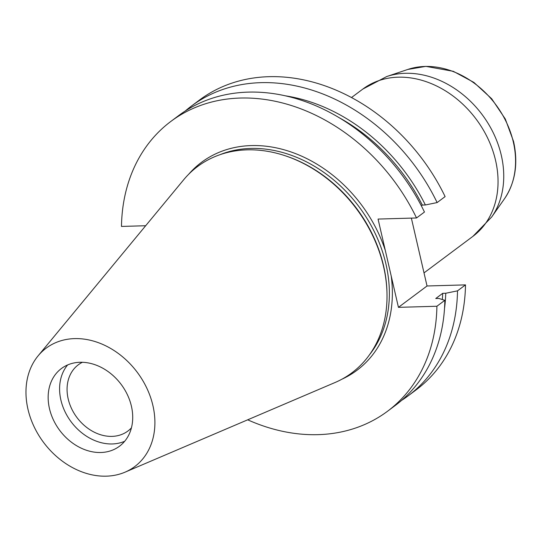 <?xml version="1.0" encoding="UTF-8"?>
<svg xmlns="http://www.w3.org/2000/svg" width="542" height="542" viewBox="0 0 542 542"><rect width="100%" height="100%" fill="white"/><g stroke="black" fill="none" stroke-linecap="round" stroke-linejoin="round"><path stroke-width="0.81" d="M445.111 196.604A180.933 143.156 -126.8 0 0 199.483 100.04L191.495 106.008A180.933 143.156 53.2 0 1 437.123 202.572L445.111 196.604M411.364 218.114L427.035 285.986L465.497 284.882L457.509 290.851A180.933 143.156 53.2 0 1 408.092 395.884A180.933 143.156 53.2 0 1 401.595 400.396M408.092 395.884L416.08 389.915A180.933 143.156 -126.8 0 0 465.497 284.882M387.496 411.276L395.43 405.348A180.933 143.156 -126.8 0 0 444.84 300.322L436.906 306.25A180.933 143.156 53.2 0 1 387.496 411.276A180.933 143.156 53.2 0 1 247.694 419.813M145.669 225.736L121.476 226.434A180.933 143.156 53.2 0 1 170.893 121.401A180.933 143.156 53.2 0 1 416.527 217.965L424.461 212.037A180.933 143.156 -126.8 0 0 178.826 115.473L170.893 121.401M427.035 285.986L398.445 307.348L436.906 306.25M398.445 307.348L378.065 219.07L416.527 217.965M185.323 110.961A180.933 143.156 53.2 0 1 191.495 106.008M38.123 355.823L183.602 179.856A128.813 101.916 53.2 0 1 284.455 155.507L285.383 155.811A127.607 100.968 53.2 0 1 386.947 291.732L386.974 292.707A128.813 101.916 53.2 0 1 335.037 382.523L125.053 472.163A73.942 58.509 53.2 0 1 27.954 409.176A73.942 58.509 53.2 0 1 38.123 355.823A73.942 58.509 53.2 0 1 137.302 372.368A73.942 58.509 53.2 0 1 125.053 472.163M284.455 155.507A128.813 101.916 53.2 0 1 386.974 292.707M49.457 408.56A48.495 38.374 53.2 0 1 61.402 368.54A48.495 38.374 53.2 0 1 121.171 384.42A48.495 38.374 53.2 0 1 119.464 446.235A48.495 38.374 53.2 0 1 100.846 452.502A48.495 38.374 53.2 0 1 49.457 408.56M124.674 441.283A48.495 38.374 53.2 0 1 112.289 443.952A48.495 38.374 53.2 0 1 66.89 415.308A48.495 38.374 53.2 0 1 67.628 364.942M131.415 427.875A41.368 32.737 53.2 0 1 127.905 431.032A41.368 32.737 53.2 0 1 112.025 436.378A41.368 32.737 53.2 0 1 71.537 408.532A41.368 32.737 53.2 0 1 78.38 364.746A41.368 32.737 53.2 0 1 82.398 362.28M444.84 300.322L438.81 298.432L435.754 298.52L442.692 293.337L445.748 293.249L457.509 290.851M437.123 202.572L425.368 204.971L422.313 205.059L421.33 205.791M422.313 205.059A167.322 132.39 -126.8 0 0 339.644 117.96M425.368 204.971A170.798 135.141 -126.8 0 0 285.634 95.859M444.508 308.479A170.798 135.141 -126.8 0 0 445.748 293.249M442.333 299.536A167.322 132.39 -126.8 0 0 442.692 293.337M391.216 276.047A129.816 102.709 53.2 0 1 341.873 379.224M188.704 174.233A129.816 102.709 53.2 0 1 295.478 153.589A129.816 102.709 53.2 0 1 385.287 250.377M369.468 354.793A127.607 100.968 -126.8 0 0 358.994 206.712A127.607 100.968 -126.8 0 0 219.95 154.7M491.689 217.003L504.473 198.778A83.407 65.995 -126.8 0 0 513.328 142.024A83.407 65.995 -126.8 0 0 407.828 69.444L386.731 76.537A90.589 71.673 53.2 0 1 501.309 155.364A90.589 71.673 53.2 0 1 491.689 217.003L472.929 236.346A91.937 72.743 -126.8 0 0 495.578 160.466A91.937 72.743 -126.8 0 0 362.862 89.051L386.731 76.537M424.013 272.897L472.929 236.346M351.521 97.526L362.862 89.051M407.828 69.444L425.856 66.368L453.315 71.314L473.857 82.391L491.682 98.752L505.307 119.01L513.559 141.442C518.362 163.454 515.334 182.559 504.473 198.778"/></g></svg>
